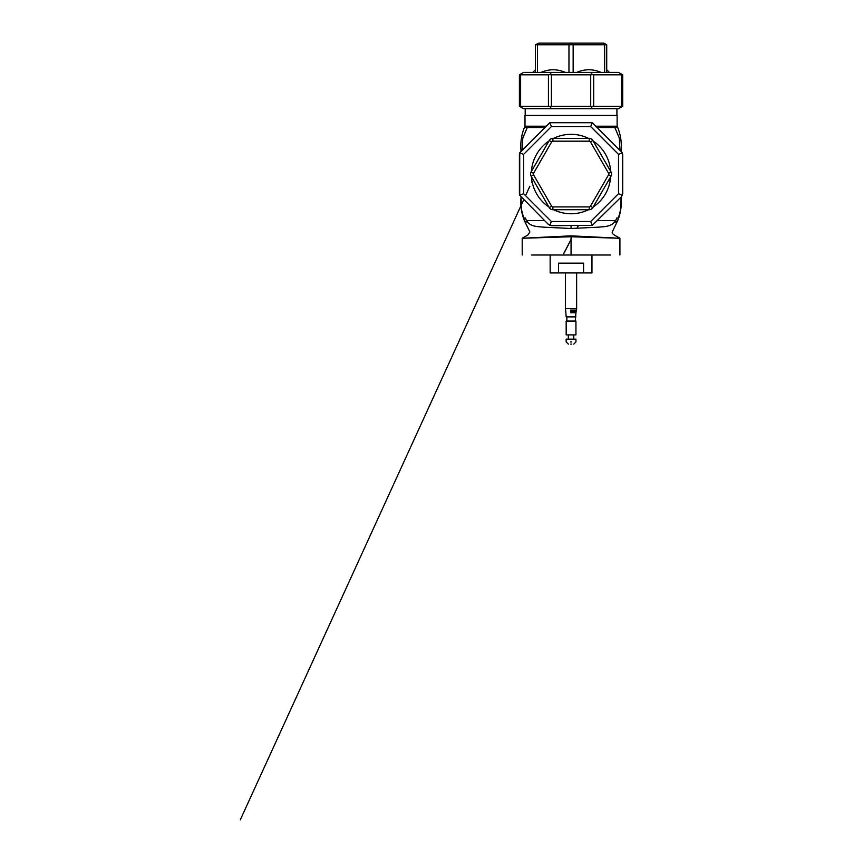 <?xml version="1.0" encoding="UTF-8"?>
<svg xmlns="http://www.w3.org/2000/svg" width="863" height="863" viewBox="0 0 863 863"><rect width="100%" height="100%" fill="white"/><g stroke="black" fill="none" stroke-linecap="round" stroke-linejoin="round"><path stroke-width="1.29" d="M570.777 344.11L571.338 344.11M570.551 341.942L571.565 341.942M575.945 334.898L566.171 334.898L568.339 334.898L568.339 339.148L566.171 339.148L575.945 339.148L573.776 339.148L573.776 334.898L575.945 334.898L575.945 321.068L575.243 321.068L575.945 312.74L571.565 312.74L575.945 312.74L576.139 311.295L571.586 311.295L576.139 311.295L576.452 310.108L571.619 310.108L576.419 310.108A5.588 5.588 0 0 0 576.646 308.663L576.613 308.663M575.945 316.883L566.171 316.883L566.872 316.883L566.872 321.068L566.171 321.068L575.945 321.068M570.497 310.108L571.619 310.108M571.058 255.006L531.694 255.006L550.152 255.006L550.152 272.924L591.964 272.924L591.964 255.006L610.421 255.006C622.806 255.006 622.806 255.006 610.421 255.006C622.806 255.006 622.806 255.006 610.421 255.006L571.058 255.006L571.058 236.753L619.914 238.253L571.058 235.847L522.201 238.253L571.058 236.753M583.571 272.924L583.571 263.15L558.544 263.15L558.544 272.924M576.743 72.395C580.67 70.68 584.715 69.795 588.89 69.741C593.086 69.795 597.142 70.68 601.036 72.395M520.637 106.268L548.437 106.268L548.437 74.811L520.637 74.811L520.637 106.268L519.407 106.268L519.407 74.811L523.604 72.395L618.512 72.395L622.708 74.811L622.708 106.268L621.479 106.268L621.479 74.811L593.679 74.811L593.679 106.268L621.479 106.268M593.205 207.001A39.709 39.709 0 0 0 610.68 176.742M519.731 152.783L519.731 195.308L548.437 224.466L551.403 225.685L592.32 225.372L621.479 196.667L622.708 193.7L622.385 152.783L592.32 122.719L549.796 122.719L519.731 152.783L523.604 154.391L523.604 193.7L551.403 221.5L590.713 221.5L618.512 193.7L618.512 154.391L590.713 126.581L551.403 126.581L523.604 154.391M619.914 255.006L619.914 238.253C615.729 235.653 611.824 234.402 612.245 231.996L617.735 220.572L620.81 209.04L621.069 197.066A50.248 50.248 0 0 1 617.735 220.572A12.567 12.567 0 0 1 617.498 221.122L614.251 222.471M617.498 221.122L618.663 218.015L616.743 218.015C613.55 226.818 606.02 226.473 598.242 227.174L571.058 228.49L571.058 225.685M524.38 220.572A12.567 12.567 0 0 0 524.618 221.122L524.38 220.572A50.248 50.248 0 0 1 521.047 197.066L521.306 209.008L524.38 220.572M526.322 220.572L544.553 220.572M597.563 220.572L615.794 220.572M574.424 228.49L575.341 228.49M527.865 222.471L524.618 221.122L523.453 218.015L525.373 218.015C528.674 226.883 535.966 226.408 543.809 227.163L570.659 228.49M616.916 115.415L616.916 108.684M525.2 115.415L525.2 108.684M545.858 126.203L524.995 126.203L524.995 115.415L617.121 115.415L617.121 126.203L596.257 126.203M617.121 126.203A12.567 12.567 0 0 1 617.735 127.519L597.574 127.519M614.834 127.519L619.289 137.951L619.958 149.903M524.995 126.203A12.567 12.567 0 0 0 524.38 127.519A50.248 50.248 0 0 0 521.047 151.014L520.637 151.424M544.542 127.519L524.38 127.519M522.158 149.903L522.816 137.983L527.293 127.519M531.694 255.006C519.289 255.006 519.289 255.006 531.694 255.006C519.289 255.006 519.289 255.006 531.694 255.006M553.582 209.709A39.709 39.709 0 0 0 588.534 209.709M531.435 176.742A39.709 39.709 0 0 0 548.911 207.001M548.911 141.079A39.709 39.709 0 0 0 531.435 171.349M588.534 138.382A39.709 39.709 0 0 0 553.582 138.382M610.68 171.349A39.709 39.709 0 0 0 593.205 141.079M618.512 193.7L622.385 195.308M592.32 225.372L590.713 221.5M549.796 225.372L551.403 221.5M618.512 154.391L622.385 152.783M519.731 195.308L523.604 193.7M590.713 126.581L592.32 122.719M551.403 126.581L549.796 122.719M549.256 207.616L531.09 176.138A4.186 4.186 0 0 1 531.09 171.953L549.256 140.475A4.186 4.186 0 0 1 552.892 138.382L589.224 138.382A4.186 4.186 0 0 1 592.859 140.475L611.026 171.953A4.186 4.186 0 0 1 611.026 176.138L592.859 207.616A4.186 4.186 0 0 1 589.224 209.709L552.892 209.709A4.186 4.186 0 0 1 549.256 207.616L551.673 206.214A1.392 1.392 0 0 0 552.892 206.915L589.224 206.915A1.392 1.392 0 0 0 590.443 206.214L608.609 174.747A1.392 1.392 0 0 0 608.609 173.344L590.443 141.877A1.392 1.392 0 0 0 589.224 141.176L552.892 141.176A1.392 1.392 0 0 0 551.673 141.877L533.507 173.344A1.392 1.392 0 0 0 533.507 174.747L551.673 206.214M622.385 106.451L618.512 108.684L523.604 108.684L519.731 106.451M590.713 74.811L551.403 74.811L551.403 106.268L590.713 106.268L590.713 74.811L592.32 74.628L590.713 72.395M593.679 106.268L590.713 106.268M590.713 108.684L592.32 106.451M551.403 106.268L548.437 106.268M551.403 108.684L549.796 106.451M621.479 74.811L622.385 74.628M592.32 74.628L593.679 74.811M548.437 74.811L549.796 74.628L551.403 72.395M549.796 74.628L551.403 74.811M519.731 74.628L520.637 74.811M535.394 72.395C535.394 68.9 535.394 68.9 535.394 72.395C535.394 68.9 535.394 68.9 535.394 72.395L535.394 44.757L537.487 44.757L537.487 72.395M604.629 72.395L604.629 44.757L606.721 44.757L606.721 72.395C606.721 68.9 606.721 68.9 606.721 72.395M603.226 43.15L604.629 44.757L537.487 44.757L538.89 43.15L603.927 43.15L606.721 44.757M541.079 72.395C549.105 68.9 557.207 68.9 565.373 72.395M535.394 44.757L538.89 43.15M519.407 193.7L519.407 154.391M523.69 199.709L240.292 819.85L523.69 199.709M622.708 154.391L622.708 193.7M617.735 127.519A50.248 50.248 0 0 1 621.069 151.014L621.479 151.424M570.551 312.74L571.565 312.74M570.529 311.295L571.586 311.295M566.171 316.883L565.664 310.108A5.588 5.588 0 0 1 565.47 308.663L576.646 308.663L576.646 272.924M549.256 140.475L551.673 141.877M533.507 173.344L531.09 171.953M533.507 174.747L531.09 176.138M552.892 138.382L552.892 141.176M589.224 138.382L589.224 141.176M552.892 206.915L552.892 209.709M592.859 140.475L590.443 141.877M589.224 206.915L589.224 209.709M611.026 171.953L608.609 173.344M590.443 206.214L592.859 207.616M611.026 176.138L608.609 174.747M571.759 43.15L573.151 44.757L573.151 72.395M568.965 72.395L568.965 44.757L570.357 43.15M568.339 344.11L566.171 341.942L566.171 339.148M566.171 334.898L566.171 321.068M565.47 308.663L565.47 272.924M610.076 181.424L609.149 179.385L610.087 181.381M578.253 225.685L576.818 228.447M571.058 239.472L562.956 254.973M563.064 254.973L571.058 239.687M576.937 228.436L578.372 225.685M532.04 181.435L531.705 182.179M529.86 186.214L525.545 195.653M522.201 255.006L522.201 238.253L528.037 234.887L529.871 231.996L524.607 221.09M535.394 69.741L532.741 72.395M606.721 69.741L609.375 72.395M573.776 344.11L575.945 341.942L575.945 339.148"/></g></svg>
